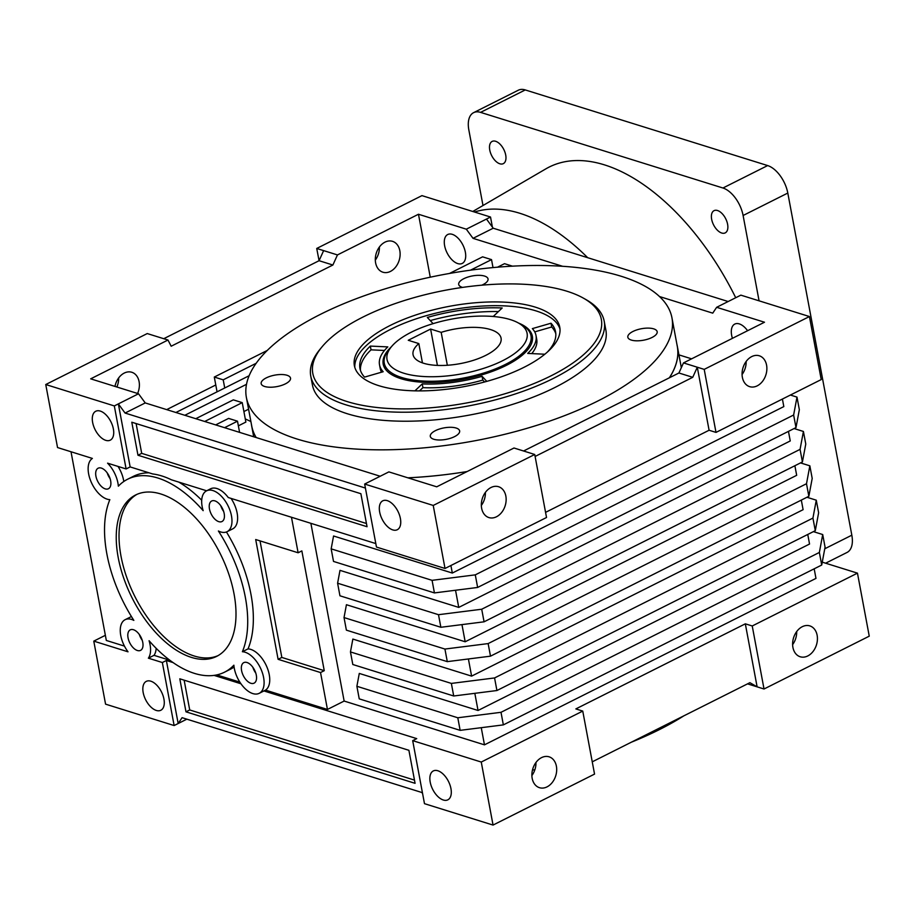 <?xml version="1.0" encoding="UTF-8"?>
<svg xmlns="http://www.w3.org/2000/svg" width="915" height="915" viewBox="0 0 915 915"><rect width="100%" height="100%" fill="white"/><g stroke="black" fill="none" stroke-linecap="round" stroke-linejoin="round"><path stroke-width="1.37" d="M721.729 233.028A12.444 6.794 -116.7 0 0 725.206 232.89A12.444 6.794 -116.7 0 0 726.865 221.487A12.444 6.794 -116.7 0 0 717.52 210.519A12.444 6.794 -116.7 0 0 714.043 210.656A12.444 6.794 -116.7 0 0 712.396 222.071A12.444 6.794 -116.7 0 0 721.729 233.028M499.83 163.785A12.444 6.794 -116.7 0 0 503.307 163.648A12.444 6.794 -116.7 0 0 504.966 152.245A12.444 6.794 -116.7 0 0 495.621 141.276A12.444 6.794 -116.7 0 0 492.144 141.413A12.444 6.794 -116.7 0 0 490.497 152.816A12.444 6.794 -116.7 0 0 499.83 163.785M587.682 257.687A191.773 104.733 -116.7 0 0 474.53 212.028L421.952 195.627L316.727 248.457L323.635 250.619L319.072 260.706L316.727 248.457M735.717 297.73A197.766 108.004 -116.7 0 0 545.992 168.783L472.769 211.479M250.893 421.586A129.736 70.844 -116.7 0 0 245.289 418.967M204.697 421.483L242.235 402.634L245.872 422.078L238.369 425.841M510.398 319.632A71.244 27.839 -10.6 0 0 391.483 346.659A71.244 27.839 -10.6 0 0 403.721 373.194A71.244 27.839 -10.6 0 0 497.268 363.221A71.244 27.839 -10.6 0 0 518.302 322.926A71.244 27.839 -10.6 0 0 510.398 319.632M518.302 322.926L521.779 324.882A74.63 29.154 169.4 0 1 530.997 335.748A74.63 29.154 169.4 0 1 485.636 372.416A74.63 29.154 169.4 0 1 401.765 377.529A74.63 29.154 169.4 0 1 384.277 363.198A74.63 29.154 169.4 0 1 388.944 349.736L391.483 346.659M418.83 343.582A44.778 17.499 -10.6 0 0 413.054 354.643A44.778 17.499 -10.6 0 0 423.542 363.244A44.778 17.499 -10.6 0 0 473.867 360.178A44.778 17.499 -10.6 0 0 501.077 338.173A44.778 17.499 -10.6 0 0 490.589 329.583A44.778 17.499 -10.6 0 0 441.179 332.351L430.61 329.057L408.262 340.277L418.83 343.582L422.444 362.878M518.45 323.018A75.876 29.646 169.4 0 1 532.347 336.205A75.876 29.646 169.4 0 1 486.231 373.492A75.876 29.646 169.4 0 1 400.964 378.684A75.876 29.646 169.4 0 1 383.191 364.124A75.876 29.646 169.4 0 1 391.368 346.796M378.844 385.684A104.482 40.82 -10.6 0 0 496.262 378.524A104.482 40.82 -10.6 0 0 559.763 327.193A104.482 40.82 -10.6 0 0 535.286 307.131A104.482 40.82 -10.6 0 0 417.869 314.291A104.482 40.82 -10.6 0 0 354.368 365.634A104.482 40.82 -10.6 0 0 378.844 385.684M560.003 329.091A104.482 40.82 -10.6 0 0 535.984 310.883A104.482 40.82 -10.6 0 0 420.797 317.333A104.482 40.82 -10.6 0 0 354.826 367.487M566.945 291.233A146.777 57.348 -10.6 0 0 321.954 346.934A146.777 57.348 -10.6 0 0 347.185 401.582A146.777 57.348 -10.6 0 0 539.896 381.052A146.777 57.348 -10.6 0 0 583.221 298.038A146.777 57.348 -10.6 0 0 566.945 291.233M583.221 298.038L585.772 299.468A149.259 58.32 169.4 0 1 604.197 321.199A149.259 58.32 169.4 0 1 513.487 394.548A149.259 58.32 169.4 0 1 345.744 404.773A149.259 58.32 169.4 0 1 310.768 376.122A149.259 58.32 169.4 0 1 320.09 349.198L321.954 346.934M604.197 321.199L605.89 330.212A149.259 58.32 169.4 0 1 515.168 403.549A149.259 58.32 169.4 0 1 347.425 413.774A149.259 58.32 169.4 0 1 312.461 385.124L310.768 376.122M433.79 439.257A14.926 5.833 -10.6 0 0 450.569 438.239A14.926 5.833 -10.6 0 0 459.639 430.908A14.926 5.833 -10.6 0 0 456.139 428.037A14.926 5.833 -10.6 0 0 439.372 429.055A14.926 5.833 -10.6 0 0 430.302 436.398A14.926 5.833 -10.6 0 0 433.79 439.257M631.327 340.071A14.926 5.833 -10.6 0 0 648.106 339.053A14.926 5.833 -10.6 0 0 657.176 331.71A14.926 5.833 -10.6 0 0 653.676 328.851A14.926 5.833 -10.6 0 0 636.909 329.869A14.926 5.833 -10.6 0 0 627.827 337.2A14.926 5.833 -10.6 0 0 631.327 340.071M481.862 285.171A14.926 5.833 -10.6 0 0 488.05 278.938A14.926 5.833 -10.6 0 0 484.55 276.067A14.926 5.833 -10.6 0 0 467.771 277.096A14.926 5.833 -10.6 0 0 458.701 284.428A14.926 5.833 -10.6 0 0 462.201 287.299A14.926 5.833 -10.6 0 0 462.567 287.401M264.664 386.485A14.926 5.833 -10.6 0 0 281.443 385.455A14.926 5.833 -10.6 0 0 290.512 378.124A14.926 5.833 -10.6 0 0 287.013 375.264A14.926 5.833 -10.6 0 0 270.234 376.282A14.926 5.833 -10.6 0 0 261.164 383.614A14.926 5.833 -10.6 0 0 264.664 386.485M621.239 276.284A216.478 84.58 -10.6 0 0 377.952 291.119A216.478 84.58 -10.6 0 0 246.387 397.487A216.478 84.58 -10.6 0 0 297.101 439.04A216.478 84.58 -10.6 0 0 540.388 424.205A216.478 84.58 -10.6 0 0 671.953 317.848A216.478 84.58 -10.6 0 0 621.239 276.284M246.387 397.487L251.717 425.955A216.478 84.58 -10.6 0 0 256.189 437.553M562.599 266.288L473.032 238.346L466.307 229.185L418.475 214.247L337.452 254.93L332.888 265.018L171.174 346.225L167.983 340.025L90.688 378.833L138.531 393.77L145.245 402.932L296.414 450.1A216.478 84.58 -10.6 0 0 299.354 451.049A216.478 84.58 -10.6 0 0 302.362 451.953L380.194 476.246M191.407 657.393A90.299 49.319 -116.7 0 0 216.638 656.387A90.299 49.319 -116.7 0 0 228.636 573.591A90.299 49.319 -116.7 0 0 160.823 493.986A90.299 49.319 -116.7 0 0 135.592 494.992A90.299 49.319 -116.7 0 0 123.605 577.788A90.299 49.319 -116.7 0 0 191.407 657.393M137.01 494.329A90.299 49.319 -116.7 0 0 126.853 577.708A90.299 49.319 -116.7 0 0 194.197 655.998A90.299 49.319 -116.7 0 0 218.01 655.643M250.893 683.288A11.483 6.268 -116.7 0 0 254.096 683.15A11.483 6.268 -116.7 0 0 255.628 672.628A11.483 6.268 -116.7 0 0 247.004 662.506A11.483 6.268 -116.7 0 0 243.79 662.632A11.483 6.268 -116.7 0 0 242.269 673.165A11.483 6.268 -116.7 0 0 250.893 683.288M218.765 521.653A11.483 6.268 -116.7 0 0 221.979 521.527A11.483 6.268 -116.7 0 0 223.5 510.993A11.483 6.268 -116.7 0 0 214.876 500.871A11.483 6.268 -116.7 0 0 211.674 501.008A11.483 6.268 -116.7 0 0 210.153 511.531A11.483 6.268 -116.7 0 0 218.765 521.653M105.225 488.873A11.483 6.268 -116.7 0 0 108.439 488.736A11.483 6.268 -116.7 0 0 109.96 478.213A11.483 6.268 -116.7 0 0 101.348 468.091A11.483 6.268 -116.7 0 0 98.134 468.217A11.483 6.268 -116.7 0 0 96.613 478.751A11.483 6.268 -116.7 0 0 105.225 488.873M137.353 650.496A11.483 6.268 -116.7 0 0 140.567 650.371A11.483 6.268 -116.7 0 0 142.088 639.848A11.483 6.268 -116.7 0 0 133.464 629.726A11.483 6.268 -116.7 0 0 130.262 629.852A11.483 6.268 -116.7 0 0 128.729 640.374A11.483 6.268 -116.7 0 0 137.353 650.496M156.168 648.323A22.864 12.478 -116.7 0 1 154.017 655.334L148.367 658.171A22.864 12.478 -116.7 0 0 149.076 640.717A107.97 58.96 -116.7 0 0 194.403 673.371A107.97 58.96 -116.7 0 0 224.564 672.17A107.97 58.96 -116.7 0 0 233.874 665.194A22.864 12.478 -116.7 0 0 252.815 693.581A22.864 12.478 -116.7 0 0 259.208 693.318A22.864 12.478 -116.7 0 0 262.239 672.365A22.864 12.478 -116.7 0 0 245.071 652.212A22.864 12.478 -116.7 0 0 242.395 651.72A107.97 58.96 -116.7 0 0 218.399 530.997A22.864 12.478 -116.7 0 0 220.698 531.947A22.864 12.478 -116.7 0 0 227.08 531.695A22.864 12.478 -116.7 0 0 230.111 510.73A22.864 12.478 -116.7 0 0 212.955 490.577A22.864 12.478 -116.7 0 0 206.561 490.84A22.864 12.478 -116.7 0 0 203.164 510.662A107.97 58.96 -116.7 0 0 127.665 479.208A107.97 58.96 -116.7 0 0 118.355 486.174A22.864 12.478 -116.7 0 0 107.57 463.162L126.11 468.949L114.318 405.928L45.75 384.529L147.246 333.563L167.983 340.025M375.802 543.579L228.258 497.531A22.864 12.478 -116.7 0 0 216.992 488.553A22.864 12.478 -116.7 0 0 210.599 488.804L206.561 490.84M227.08 531.695L232.719 528.859A22.864 12.478 -116.7 0 0 231.049 498.412M259.208 693.318L263.234 691.294A22.864 12.478 -116.7 0 0 263.886 690.928L265.499 690.116A22.864 12.478 -116.7 0 0 267.66 668.899A22.864 12.478 -116.7 0 0 250.721 649.375A22.864 12.478 -116.7 0 0 248.034 648.884A107.97 58.96 -116.7 0 0 226.44 531.97M242.395 651.72L248.034 648.884M224.564 672.17L230.203 669.334A107.97 58.96 -116.7 0 0 234.08 667.046M45.75 384.529L57.542 447.549L92.381 458.426A22.864 12.478 -116.7 0 0 90.219 479.643A22.864 12.478 -116.7 0 0 107.158 499.167A22.864 12.478 -116.7 0 0 109.846 499.659A107.97 58.96 -116.7 0 0 133.842 620.381A22.864 12.478 -116.7 0 0 125.149 619.684A22.864 12.478 -116.7 0 0 128.02 651.812L93.776 641.129L105.362 635.307M457.729 263.589A16.173 8.83 -116.7 0 0 462.247 263.417A16.173 8.83 -116.7 0 0 464.397 248.583A16.173 8.83 -116.7 0 0 452.262 234.332A16.173 8.83 -116.7 0 0 447.744 234.514A16.173 8.83 -116.7 0 0 445.594 249.338A16.173 8.83 -116.7 0 0 457.729 263.589M105.74 440.332A16.173 8.83 -116.7 0 0 110.258 440.161A16.173 8.83 -116.7 0 0 112.408 425.326A16.173 8.83 -116.7 0 0 100.261 411.075A16.173 8.83 -116.7 0 0 95.743 411.258A16.173 8.83 -116.7 0 0 93.605 426.081A16.173 8.83 -116.7 0 0 105.74 440.332M156.293 710.44A16.173 8.83 -116.7 0 0 160.811 710.269A16.173 8.83 -116.7 0 0 162.962 695.434A16.173 8.83 -116.7 0 0 150.815 681.183A16.173 8.83 -116.7 0 0 146.297 681.366A16.173 8.83 -116.7 0 0 144.147 696.189A16.173 8.83 -116.7 0 0 156.293 710.44M392.764 529.899A16.173 8.83 -116.7 0 0 397.282 529.728A16.173 8.83 -116.7 0 0 399.432 514.893A16.173 8.83 -116.7 0 0 387.285 500.642A16.173 8.83 -116.7 0 0 382.767 500.825A16.173 8.83 -116.7 0 0 380.629 515.648A16.173 8.83 -116.7 0 0 392.764 529.899M747.589 330.715A16.173 8.83 -116.7 0 0 739.286 323.899A16.173 8.83 -116.7 0 0 734.768 324.082A16.173 8.83 -116.7 0 0 732.423 338.333M443.318 800.007A16.173 8.83 -116.7 0 0 447.835 799.836A16.173 8.83 -116.7 0 0 449.986 785.001A16.173 8.83 -116.7 0 0 437.839 770.75A16.173 8.83 -116.7 0 0 433.321 770.933A16.173 8.83 -116.7 0 0 431.171 785.756A16.173 8.83 -116.7 0 0 443.318 800.007M505.846 496.067A16.173 11.987 -72.7 0 1 501.706 512.377A16.173 11.987 -72.7 0 1 488.919 517.581A16.173 11.987 -72.7 0 1 481.633 508.225A16.173 11.987 -72.7 0 1 485.762 491.915A16.173 11.987 -72.7 0 1 498.549 486.711A16.173 11.987 -72.7 0 1 505.846 496.067M485.407 492.384A16.173 11.987 -72.7 0 1 481.336 505.446M137.605 393.473A16.173 11.987 107.3 0 0 139.091 381.624A16.173 11.987 107.3 0 0 131.806 372.268A16.173 11.987 107.3 0 0 114.97 386.416M118.653 377.941A16.173 11.987 -72.7 0 1 116.868 387.011M375.608 262.857A16.173 11.987 107.3 0 0 382.905 272.213A16.173 11.987 107.3 0 0 395.692 267.008A16.173 11.987 107.3 0 0 399.821 250.699A16.173 11.987 107.3 0 0 392.535 241.343A16.173 11.987 107.3 0 0 379.748 246.547A16.173 11.987 107.3 0 0 375.608 262.857M379.393 247.016A16.173 11.987 -72.7 0 1 375.322 260.077M766.576 365.142A16.173 11.987 -72.7 0 1 762.447 381.452A16.173 11.987 -72.7 0 1 749.66 386.656A16.173 11.987 -72.7 0 1 742.362 377.3A16.173 11.987 -72.7 0 1 746.503 360.99A16.173 11.987 -72.7 0 1 759.29 355.786A16.173 11.987 -72.7 0 1 766.576 365.142M746.148 361.459A16.173 11.987 -72.7 0 1 742.065 374.521M817.129 635.25A16.173 11.987 -72.7 0 1 812.989 651.56A16.173 11.987 -72.7 0 1 800.202 656.764A16.173 11.987 -72.7 0 1 792.916 647.408A16.173 11.987 -72.7 0 1 797.045 631.098A16.173 11.987 -72.7 0 1 809.832 625.894A16.173 11.987 -72.7 0 1 817.129 635.25M796.69 631.567A16.173 11.987 -72.7 0 1 792.619 644.629M556.389 766.175A16.173 11.987 -72.7 0 1 552.26 782.485A16.173 11.987 -72.7 0 1 539.473 787.689A16.173 11.987 -72.7 0 1 532.175 778.333A16.173 11.987 -72.7 0 1 536.316 762.023A16.173 11.987 -72.7 0 1 549.103 756.819A16.173 11.987 -72.7 0 1 556.389 766.175M535.961 762.492A16.173 11.987 -72.7 0 1 531.889 775.543M691.603 358.829L678.93 354.871M215.78 384.975L166.702 409.623M523.574 450.992L596.603 414.335A216.478 84.58 -10.6 0 0 603.545 410.846L678.919 373L683.482 362.912L764.494 322.229L716.651 307.303L712.739 313.147L659.475 296.529M430.256 277.199L418.475 214.247M470.482 270.188L491.527 259.62L482.605 256.841L449.505 273.459M491.527 259.62L493.013 267.592M512.48 266.162L504.52 263.68L497.508 267.203M796.668 633.226L795.764 632.951M669.425 377.758A216.523 84.603 -10.6 0 0 677.329 346.305A216.523 84.603 -10.6 0 0 676.951 344.532M251.385 424.183A216.523 84.603 -10.6 0 0 251.671 425.967A216.523 84.603 -10.6 0 0 256.12 437.53M248.571 409.199L243.893 411.544M184.83 415.284L246.512 384.311M249.132 375.733L175.92 412.493M242.235 402.634L233.314 399.855L195.787 418.704M224.564 427.682L237.5 421.186L239.593 432.372M237.5 421.186L228.59 418.407L215.654 424.903M71.015 451.758L106.323 640.454L124.451 646.104M163.739 338.71L319.072 260.706L332.888 265.018M532.45 770.121A216.478 84.58 -10.6 0 0 534.886 769.675M631.304 742.225A216.478 84.58 -10.6 0 0 683.882 715.816M383.179 371.719A79.605 31.099 169.4 0 1 379.519 364.81A79.605 31.099 169.4 0 1 387.823 346.899L370.335 346.087A99.506 38.876 -10.6 0 0 359.961 368.471A99.506 38.876 -10.6 0 0 364.536 377.106L383.179 371.719M486.803 381.372L482.102 376.328A79.605 31.099 169.4 0 1 422.238 383.9L414.918 390.854M547.33 352.103A99.506 38.876 -10.6 0 0 555.577 331.859A99.506 38.876 -10.6 0 0 551.002 323.224L532.358 328.611A79.605 31.099 169.4 0 1 536.018 335.519A79.605 31.099 169.4 0 1 527.715 353.419L544.848 354.219M491.069 316.338A79.605 31.099 169.4 0 1 493.299 316.418L502.186 307.989A99.506 38.876 -10.6 0 0 427.351 317.459L433.104 323.647M407.861 477.813A216.478 84.58 -10.6 0 0 467.153 471.534M407.918 477.824A216.523 84.603 -10.6 0 0 467.096 471.557M669.357 377.792A216.478 84.58 -10.6 0 0 677.283 346.316L671.953 317.848M445.022 568.467L376.465 547.067L364.662 484.046L388.875 471.888L436.718 486.814L514.001 448.007L534.737 454.481L546.529 517.501L445.022 568.467L433.23 505.446L534.737 454.481M704.207 369.374L809.432 316.544L821.224 379.565L715.999 432.406L704.207 369.374L697.299 367.224L692.735 377.312L535.103 456.459M692.735 377.312L678.919 373M145.245 402.932L125.069 413.054L118.355 403.892L114.318 405.928M365.257 487.169L364.788 487.867L125.069 413.054M764.025 689.006L869.25 636.165L857.458 573.145L752.233 625.974L764.025 689.006L747.544 683.86M493.048 825.067L594.544 774.101L582.752 711.081L481.256 762.046L493.048 825.067L424.48 803.667L412.688 740.647L481.256 762.046M492.407 227.126L490.52 217.027L466.307 229.185M490.52 217.027L474.53 212.028M337.452 254.93L323.635 250.619M138.531 393.77L118.355 403.892L130.147 466.925L126.11 468.949M809.432 316.544L740.864 295.145L716.651 307.303M715.999 432.406L709.091 430.244L697.299 367.224L683.482 362.912M782.405 399.054L783.823 406.592L452.319 573.053L333.563 535.996L331.161 548.851L333.518 561.433L434.431 592.92L432.074 580.339L331.161 548.851M452.319 573.053L450.901 565.516M814.178 568.81L815.974 578.394L484.47 744.844L344.143 701.062L310.883 523.323M484.47 744.844L481.256 727.688M807.751 534.452L809.546 544.036L478.042 710.486L359.286 673.429L356.884 686.284L359.24 698.866L460.142 730.353L457.797 717.772L356.884 686.284M478.042 710.486L474.828 693.33M801.323 500.093L803.107 509.678L471.602 676.128L352.858 639.07L350.456 651.926L352.813 664.507L453.714 695.995L451.358 683.413L350.456 651.926M471.602 676.128L468.4 658.96M794.883 465.735L796.679 475.308L465.175 641.77L346.43 604.712L344.029 617.568L346.385 630.149L447.286 661.637L444.93 649.055L344.029 617.568M465.175 641.77L461.961 624.602M788.456 431.377L790.251 440.95L458.747 607.411L340.003 570.354L337.601 583.21L339.945 595.791L440.858 627.278L438.502 614.697L337.601 583.21M458.747 607.411L455.533 590.244M592.257 761.829L749.888 682.682L757.117 686.845L745.325 623.824L752.233 625.974M582.752 711.081L575.844 708.919L745.325 623.824M486.483 219.051L493.208 228.212L728.157 301.527M154.017 655.334L169.87 660.275M216.764 674.915L239.844 682.11M291.473 517.261L298.118 552.774L255.697 539.53L278.103 659.315L320.536 672.548L327.444 709.445L265.499 690.116M201.712 500.219A107.97 58.96 -116.7 0 0 178.802 482.102M131.44 616.573A22.864 12.478 -116.7 0 0 130.799 616.847L125.149 619.684M123.799 481.496A22.864 12.478 -116.7 0 0 118.035 466.433M149.008 472.803A107.97 58.96 -116.7 0 0 133.316 476.372L127.665 479.208M415.078 783.32L408.902 750.311L179.809 678.816L185.985 711.836L415.078 783.32M186.843 719.167L178.173 723.525L182.085 717.68L421.792 792.481L422.593 793.568M263.886 690.928L416.725 738.622L412.688 740.647M214.087 675.384L240.954 683.768M93.776 641.129L105.568 704.15L174.136 725.549L178.173 723.525L166.37 660.493L173.061 662.586M137.971 455.235L367.052 526.72L360.876 493.711L131.794 422.215L137.971 455.235L141.699 453.36L366.457 523.506M206.653 490.795L171.414 479.803A107.97 58.96 -116.7 0 0 152.668 473.947L130.147 466.925M148.367 658.171L162.344 662.529L166.37 660.493M545.569 512.354L709.091 430.244M174.136 725.549L162.344 662.529M364.662 484.046L433.23 505.446M822.253 562.153L857.458 573.145M344.143 701.062L327.444 709.445M139.332 634.507A11.483 6.268 -116.7 0 0 142.237 640.317M107.204 472.883A11.483 6.268 -116.7 0 0 110.12 478.682M220.744 505.663A11.483 6.268 -116.7 0 0 223.66 511.462M252.86 667.298A11.483 6.268 -116.7 0 0 255.777 673.097M184.144 680.177L189.714 709.96L414.472 780.106M189.714 709.96L185.985 711.836M136.118 423.576L141.699 453.36M260.02 540.879L281.831 657.439L324.253 670.684L301.847 550.899L298.118 552.774M324.253 670.684L320.536 672.548M281.831 657.439L278.103 659.315M809.844 465.815L812.2 478.408L808.849 496.307L806.504 483.726L809.844 465.815L800.522 462.91M444.93 649.055L488.141 643.588L490.497 656.169L808.849 496.307M490.497 656.169L447.286 661.637M488.141 643.588L806.504 483.726M816.271 500.185L818.628 512.766L815.288 530.677L812.932 518.084L816.271 500.185L806.95 497.268M451.358 683.413L494.569 677.946L496.925 690.528L815.288 530.677M496.925 690.528L453.714 695.995M494.569 677.946L812.932 518.084M457.797 717.772L501.008 712.305L503.353 724.886L821.716 565.035L819.36 552.454L822.711 534.543L813.378 531.626M503.353 724.886L460.142 730.353M822.711 534.543L825.067 547.124L821.716 565.035M501.008 712.305L819.36 552.454M803.416 431.457L805.772 444.038L802.421 461.949L800.065 449.368L803.416 431.457L794.083 428.552M438.502 614.697L481.713 609.23L484.069 621.811L802.421 461.949M484.069 621.811L440.858 627.278M481.713 609.23L800.065 449.368M796.988 397.099L799.344 409.68L795.993 427.591L793.637 415.01L796.988 397.099L790.4 395.04M432.074 580.339L475.285 574.86L477.641 587.453L795.993 427.591M477.641 587.453L434.431 592.92M475.285 574.86L793.637 415.01M493.208 228.212L473.032 238.346M498.389 311.58A99.506 38.876 -10.6 0 0 430.256 320.582M536.018 335.519L536.716 339.271A79.605 31.099 169.4 0 1 531.764 353.613M555.805 333.758A99.506 38.876 -10.6 0 0 551.699 326.975L534.726 331.882M551.699 326.975L551.002 323.224M484.584 381.99L482.8 380.08A79.605 31.099 169.4 0 1 422.936 387.651L422.238 383.9M482.8 380.08L482.102 376.328M422.936 387.651L419.516 390.899M381.509 372.199A79.605 31.099 169.4 0 1 380.217 368.562L379.519 364.81M384.472 350.468L371.032 349.839L370.335 346.087M371.032 349.839A99.506 38.876 -10.6 0 0 360.43 370.323M441.179 332.351L447.332 365.257M430.61 329.057L437.404 365.405M267.226 350.468L214.293 377.049L223.203 379.839L256.166 363.289M223.203 379.839L224.735 387.983M214.293 377.049L217.061 391.837M759.073 300.829L743.106 215.494A24.877 13.588 -116.7 0 0 722.953 188.01L480.569 112.373A24.877 13.588 -116.7 0 0 473.627 112.648A24.877 13.588 -116.7 0 0 468.835 129.907L482.994 205.52M825.616 563.205L847.05 552.443A24.877 13.588 -116.7 0 0 851.831 535.184L787.804 193.054A24.877 13.588 -116.7 0 0 767.651 165.569L525.267 89.933A24.877 13.588 -116.7 0 0 518.325 90.208L473.627 112.648M851.831 535.184L824.747 548.783M787.804 193.054L743.106 215.494M767.651 165.569L722.953 188.01M525.267 89.933L480.569 112.373M385.398 369.145L384.277 363.198M251.671 425.967L253.684 436.764M677.329 346.305L681.332 367.658M532.107 341.684L530.997 335.748"/></g></svg>
